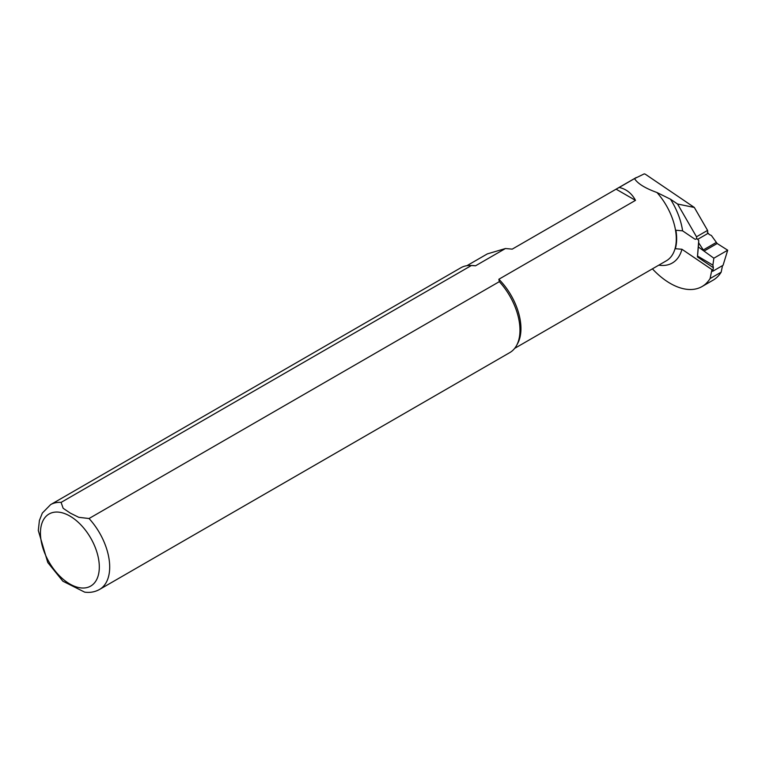 <?xml version="1.0" encoding="UTF-8"?>
<svg xmlns="http://www.w3.org/2000/svg" width="766" height="766" viewBox="0 0 766 766"><rect width="100%" height="100%" fill="white"/><g stroke="black" fill="none" stroke-linecap="round" stroke-linejoin="round"><path stroke-width="1.15" d="M697.548 256.035L697.433 256.926L713.405 267.765L712.677 271.288L723.066 265.285L727.7 250.204L713.855 258.199L712.887 265.141L697.548 256.035L698.333 246.968L704.031 251.095L698.659 242.822L698.736 240.457L696.572 238.293M713.405 267.765L712.887 265.141M712.677 271.288L711.719 270.637M697.931 239.203L708.311 233.209L709.125 234.463L711.384 235.478L717.168 243.511L727.7 250.204M698.333 246.968L698.659 242.822M697.433 256.926L698.736 240.457M713.855 258.199L704.031 251.095L717.168 243.511M710.092 278.556A63.655 36.749 60 0 1 702.049 286.541L713.136 280.145A63.655 36.749 -120 0 0 721.17 272.16L710.092 278.556L711.94 269.613L681.951 249.266L675.344 248.701A47.76 27.576 -120 0 0 675.918 230.231L682.602 230.853L694.379 238.839A2.94 1.695 -120 0 0 696.026 239.097A2.94 1.695 -120 0 0 696.495 236.79L707.573 230.394L694.331 207.462L645.298 174.198L644.254 173.863L634.516 178.612C637.628 183.601 645.106 188.235 656.95 192.505L670.489 199.217L677.565 204.015L696.495 236.79M702.049 286.541A63.655 36.749 60 0 1 652.402 268.847M721.17 272.16L722.52 265.601M707.573 230.394A2.94 1.695 60 0 1 707.315 232.538M694.331 207.462L677.565 204.015M487.415 253.872L505.445 248.529L475.542 265.792L471.377 265.524L61.098 502.4A48.967 28.265 -120 0 0 50.594 504.641L42.331 513.067L39.411 520.468L38.3 530.493L47.77 562.512L62.86 581.202L84.633 592.128C90.034 592.874 95.013 591.984 99.551 589.447L509.83 352.58A48.967 28.265 -120 0 0 516.533 345.543L517.605 343.589A47.741 27.566 -120 0 0 498.858 279.255L635.493 200.366C631.787 193.377 626.349 189.078 619.177 187.459L634.516 178.612M475.542 265.792A47.741 27.566 -120 0 0 472.536 265.524L470.305 265.476A48.967 28.265 -120 0 0 460.864 267.765L50.594 504.641M505.445 248.529L512.234 249.132L616.094 189.173L635.493 200.366M616.094 189.173L619.177 187.459M61.098 502.4L63.147 508.298L70.395 513.163L78.764 517.318L89.038 518.525L499.317 281.658L498.858 279.255M516.533 345.543A48.967 28.265 -120 0 0 499.317 281.658M471.377 265.524A48.967 28.265 -120 0 0 470.305 265.476M703.102 250.061L716.172 242.516M658.779 265.17A52.634 30.391 -120 0 0 681.951 249.266M682.602 230.853A52.634 30.391 -120 0 0 670.489 199.217M514.656 348.377L666.401 260.766A47.741 27.566 -120 0 0 656.95 192.505M69.878 516.054A41.623 24.033 -120 0 0 44.39 552.315A41.623 24.033 -120 0 0 95.367 581.748A41.623 24.033 -120 0 0 69.878 516.054M99.551 589.447A48.967 28.265 -120 0 0 89.038 518.525M466.915 265.687L487.406 253.852M616.391 189.001L636.268 177.52"/></g></svg>
